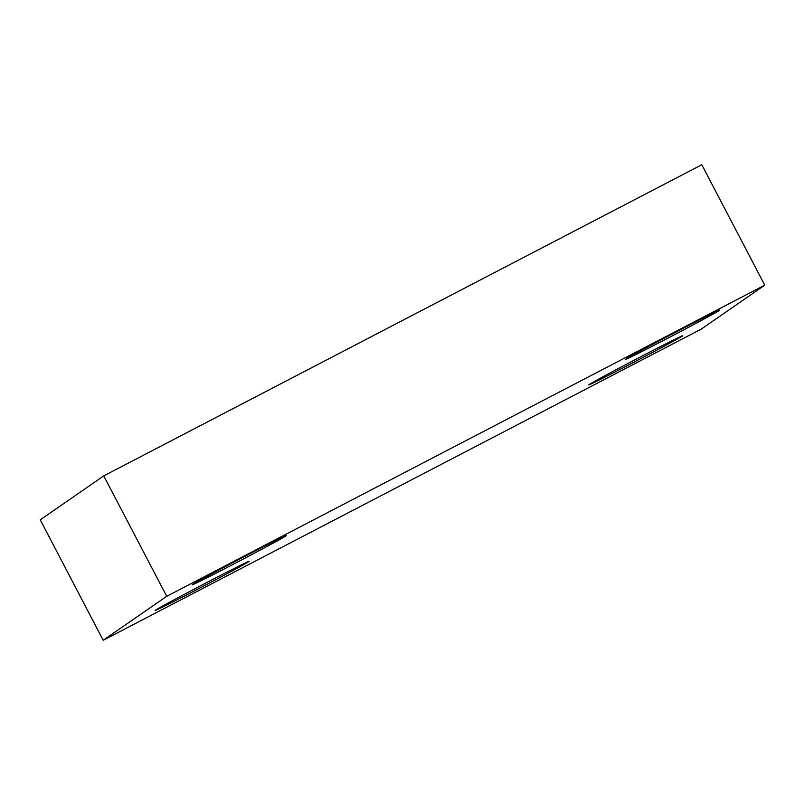 <?xml version="1.0" encoding="UTF-8"?>
<svg xmlns="http://www.w3.org/2000/svg" width="805" height="805" viewBox="0 0 805 805"><rect width="100%" height="100%" fill="white"/><g stroke="black" fill="none" stroke-linecap="round" stroke-linejoin="round"><path stroke-width="1.21" d="M103.201 640.257L40.25 519.839L103.754 475.886L701.799 164.743L764.75 285.161L166.716 596.304L103.201 640.257L701.246 329.114L764.75 285.161M626.059 358.99A53.07 0.835 -27.6 0 1 675.335 332.405A53.07 0.835 -27.6 0 1 719.791 310.096A53.07 0.835 -27.6 0 1 673.151 335.423A53.07 0.835 -27.6 0 1 625.737 359.272A53.07 0.835 -27.6 0 1 626.059 358.99M155.435 610.2A53.07 0.835 -27.6 0 1 204.712 583.615A53.07 0.835 -27.6 0 1 249.168 561.316A53.07 0.835 -27.6 0 1 202.528 586.644A53.07 0.835 -27.6 0 1 155.113 610.492A53.07 0.835 -27.6 0 1 155.435 610.2M192.476 584.561A53.07 0.835 -27.6 0 1 241.752 557.976A53.07 0.835 -27.6 0 1 286.218 535.677A53.07 0.835 -27.6 0 1 239.578 560.994A53.07 0.835 -27.6 0 1 192.154 584.843A53.07 0.835 -27.6 0 1 192.476 584.561M589.008 384.629A53.07 0.835 -27.6 0 1 638.285 358.044A53.07 0.835 -27.6 0 1 682.751 335.735A53.07 0.835 -27.6 0 1 636.101 361.063A53.07 0.835 -27.6 0 1 588.686 384.911A53.07 0.835 -27.6 0 1 589.008 384.629M103.754 475.886L166.716 596.304"/></g></svg>
